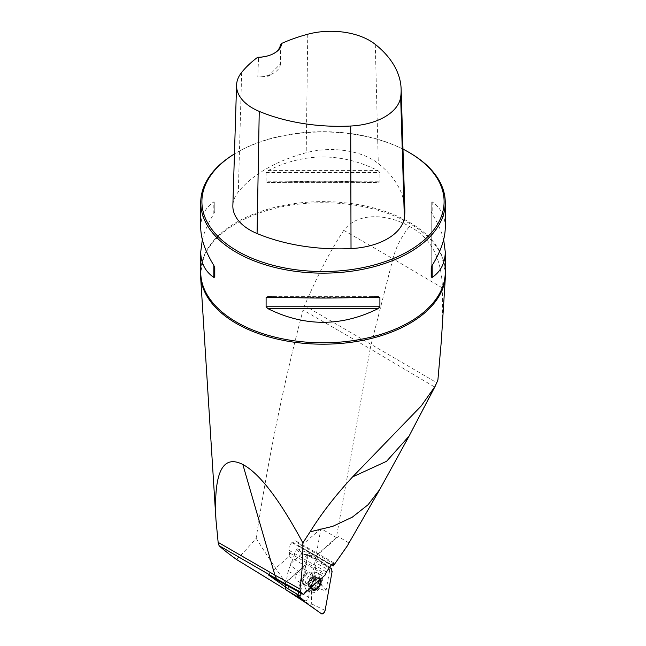 <?xml version="1.0" encoding="UTF-8"?>
<svg xmlns="http://www.w3.org/2000/svg" width="646" height="646" viewBox="0 0 646 646"><rect width="100%" height="100%" fill="white"/><g stroke="black" fill="none" stroke-linecap="round" stroke-linejoin="round"><path stroke-width="0.48" stroke-dasharray="3.23 2.42" d="M236.501 559.476C242.549 553.582 249.098 546.532 256.155 538.32C268.518 457.102 284.159 381.011 303.079 310.056L370.198 348.8L336.372 537.529L320.917 528.606L308.61 597.292A3.109 1.793 -60 0 1 307.076 600.045A3.109 1.793 -60 0 1 304.912 600.651A3.109 1.793 -60 0 1 304.839 600.602L285.298 586.818M256.155 538.32C265.361 553.016 275.689 568.537 287.123 584.888C290.377 587.965 286.622 591.235 283.352 588.191M200.736 268.906A122.514 70.737 180 0 1 204.176 256.228A122.514 70.737 180 0 1 290.361 205.283A122.514 70.737 180 0 1 409.629 223.443A122.514 70.737 180 0 1 441.824 256.228A122.514 70.737 180 0 1 445.264 268.906M441.315 341.185C442.518 322.112 442.898 304.371 442.453 287.963C441.476 257.641 430.486 237.147 409.499 226.48C391.403 215.57 359.168 210.111 343.769 230.356C330.486 250.454 317.436 275.535 304.621 305.606L303.079 310.056M320.917 528.606L300.067 546.871L316.128 556.012L338.334 536.568L348.921 542.979L347.273 545.951M348.921 542.979L382.351 484.557L409.742 434.863M380.494 488.182L382.351 484.557M343.769 230.356L392.93 258.747L371.232 344.06A50.461 29.135 -60 0 0 370.198 348.8L434.443 386.881L436.615 382.642L304.621 305.606M434.443 386.881L411.978 430.179M437.891 380.123L436.615 382.642M409.451 152.65A122.264 70.584 0 0 0 236.549 152.65A122.264 70.584 0 0 0 234.45 153.893A121.101 69.913 0 0 1 237.373 152.173L236.549 152.65M202.343 239.642C204.386 231.559 208.206 222.975 213.818 213.883L214.787 211.428L214.787 202.166L213.818 201.875C205.178 207.81 200.817 216.337 200.736 227.473M445.264 227.473C445.183 216.337 440.822 207.81 432.182 201.875L431.213 202.166L431.213 211.428L432.182 213.883C437.794 222.975 441.614 231.559 443.657 239.642M266.104 181.792L267.985 182.608C304.662 180.775 341.338 180.775 378.015 182.608L267.694 182.616L378.015 182.608L379.896 181.792L379.896 172.53L378.015 170.601C341.338 152.448 304.662 152.448 267.985 170.601L266.104 172.53L266.104 181.792L379.896 181.792M280.372 44.945L280.412 63.97L268.3 76.163L257.778 77.035L258.57 57.526L257.665 57.276M404.84 209.49A140.02 80.839 0 0 0 378.298 163.551A58.511 33.786 0 0 0 306.204 152.722A140.02 80.839 0 0 0 238.309 191.919A58.511 33.786 0 0 0 232.859 205.565M402.983 149.121A121.101 69.913 0 0 0 237.373 152.173M280.412 63.97A23.288 13.445 180 0 1 273.597 73.103A23.288 13.445 180 0 1 257.778 77.035M274.001 53.376A23.288 13.445 180 0 1 273.597 53.618A23.288 13.445 180 0 1 258.57 57.526M214.787 211.428L214.787 202.166M431.213 202.166L431.213 267.864M431.213 211.428L431.213 277.126M336.372 537.529L315.789 555.956M338.334 536.568L336.639 537.69M442.453 287.963L392.93 258.747A50.461 29.135 -60 0 1 409.499 226.48M300.067 546.871L298.194 545.555L297.507 542.882A6.21 3.585 120 0 0 296.361 541.227A6.21 3.585 120 0 0 292.428 542.107L291.895 542.575A6.21 3.585 120 0 0 289.004 550.335L289.691 553L289.069 556.513L268.211 574.779M289.069 556.513L304.791 565.589L283.941 583.855M284.305 583.887L306.511 564.442L325.035 575.134M306.511 564.442L304.791 565.589M289.691 553L325.802 573.85M298.194 545.555L331.479 564.774M331.414 564.838L316.128 556.012M291.895 542.575L331.083 565.193M292.428 542.107L331.551 564.701M300.543 580.479A6.791 3.924 -60 0 1 297.152 580.819A6.791 3.924 -60 0 1 297.152 572.97A6.791 3.924 -60 0 1 303.943 569.053A6.791 3.924 -60 0 1 305.178 573.721A6.791 3.924 -60 0 1 301.747 579.607A6.791 3.924 -60 0 1 300.543 580.479M311.727 587.634A6.508 3.755 -60 0 1 313.019 582.07A6.508 3.755 -60 0 1 317.469 578.17A6.508 3.755 -60 0 1 320.545 579.632M320.868 579.317A6.985 4.037 120 0 0 314.885 579.3A6.985 4.037 120 0 0 311.396 587.908M317.291 590.573A10.191 5.879 120 0 0 322.435 581.731A10.191 5.879 120 0 0 320.577 574.738A10.191 5.879 120 0 0 310.387 580.617A10.191 5.879 120 0 0 310.387 592.382A10.191 5.879 120 0 0 317.291 590.573M313.932 588.635A10.191 5.879 120 0 0 319.076 579.793A10.191 5.879 120 0 0 317.218 572.792A10.191 5.879 120 0 0 314.691 572.364A10.191 5.879 120 0 0 307.028 578.679A10.191 5.879 120 0 0 305.397 588.474A10.191 5.879 120 0 0 307.028 590.444A10.191 5.879 120 0 0 313.932 588.635M307.746 582.611A6.016 3.472 120 0 0 310.871 576.862A6.016 3.472 120 0 0 309.022 573.026A6.016 3.472 120 0 0 303.668 576.741A6.016 3.472 120 0 0 303.127 583.233A6.016 3.472 120 0 0 307.746 582.611M307.561 582.967A6.791 3.924 120 0 0 310.992 577.072A6.791 3.924 120 0 0 309.757 572.413A6.791 3.924 120 0 0 302.966 576.329A6.791 3.924 120 0 0 302.966 584.17A6.791 3.924 120 0 0 307.561 582.967M317.977 586.786L313.94 584.46L318.098 586.891L315.918 588.595L311.881 586.261L312.801 584.945A5.006 2.891 120 0 0 315.329 580.625L316.023 579.171L315.983 576.951L314.44 577.177A5.006 2.891 -60 0 1 315.329 580.625L315.418 581.844L319.641 584.25L315.458 581.868M319.495 584.202L320.061 581.497L316.023 579.171M317.913 586.754L313.908 584.436L312.801 584.945A5.006 2.891 -60 0 1 309.394 585.825L309.838 586.794L313.875 589.12L308.344 585.898L309.394 585.825A5.006 2.891 -60 0 1 308.505 582.377A5.006 2.891 -60 0 1 311.033 578.057A5.006 2.891 -60 0 1 314.44 577.177L313.883 575.699L309.838 578.469L308.295 581.117L308.505 582.377L307.811 583.831L307.859 586.051L308.344 585.898M309.377 585.817L313.092 587.957L312.406 588.167L308.392 585.849M311.784 587.9L312.422 583.475L308.295 581.117M308.384 581.134L312.422 583.467L313.932 580.875L315.991 579.066L317.469 578.17L318.042 578.541L313.988 576.28M309.838 578.469L313.932 580.843L309.894 578.541M317.469 578.17L314.004 576.208M320.699 580.092L314.457 577.185M315.983 576.951L320.238 579.405L315.498 577.104M315.991 579.066L311.953 576.733M311.848 586.164L307.811 583.831M309.838 586.794L309.951 587.303L311.881 586.261M314.004 584.525L315.539 581.885M306.802 603.421L309.805 605.35L298.379 596.201L321.385 613.7M298.379 596.201L294.269 595.669M285.685 584.646L288.043 571.484L290.417 565.266L301.73 573.971C301.246 575.998 296.684 575.166 288.043 571.484M297.483 548.825L296.312 549.916L290.417 565.266M290.724 563.562L302.385 553.356L297.523 548.858L310.613 554.01A3.085 1.777 -60 0 0 310.395 553.888A3.085 1.777 -60 0 0 306.866 557.288L300.503 592.802L303.927 573.713L308.312 554.631L314.093 556.464L329.355 567.22L310.613 554.01M331.341 568.625L328.879 567.624L317.856 559.848L302.385 553.356M303.289 553.993L307.399 554.534L317.856 559.848M313.617 578.719L311.243 584.929L325.923 591.227C326.182 589.079 322.079 584.905 313.617 578.719L316.419 563.11L315.716 560.397L307.399 554.534M310.484 605.003L311.695 603.945L311.243 584.929M310.944 586.633L299.284 596.847M298.549 591.728L301.73 573.971M309.805 605.35L298.751 597.566M325.923 591.227L329.63 570.547L332.092 571.54M315.716 560.397L328.887 567.632L329.613 568.779L329.63 570.547L316.419 563.11M304.912 600.651L285.653 589.532L304.839 600.602M287.123 584.888L308.61 597.292M204.176 256.228L200.736 272.216A122.264 70.584 180 0 1 276.213 207.003A122.264 70.584 180 0 1 409.451 222.305A122.264 70.584 180 0 1 445.264 272.216L441.824 256.228M307.762 34.23L306.204 152.722M241.669 72.392L238.309 191.919M375.294 44.38L378.298 163.551M213.818 213.883L213.818 201.875M432.182 201.875L432.182 213.883M358.966 297.491L287.034 297.491M378.015 296.675L267.985 296.675M266.104 172.53L379.896 172.53M267.985 170.601L378.015 170.601M289.004 550.335L326.448 571.944M297.507 542.882L332.997 563.377M306.729 574.544A6.767 3.908 120 0 0 303.459 583.75A6.767 3.908 120 0 0 309.127 583.855A6.767 3.908 120 0 0 312.704 576.749A6.767 3.908 120 0 0 309.636 573.05A6.767 3.908 120 0 0 306.729 574.544M319.447 579.462L315.442 577.144M319.98 581.529L315.975 579.212M319.423 584.154L315.418 581.844M313.94 580.875L309.935 578.566M315.951 579.115L311.937 576.805M311.873 586.1L307.867 583.782M312.422 583.475L308.417 581.158M313.859 589.031L309.846 586.721M315.902 588.506L311.897 586.197M296.312 549.916L306.866 557.288M311.695 603.945L325.124 610.422M268.3 76.163L273.597 73.103M273.597 53.618L274.421 53.142M267.694 296.667L378.314 296.667M333.966 562.941L296.361 541.227M307.028 590.444L310.387 592.382M317.218 572.792L320.577 574.738M303.127 583.233L305.397 588.474M309.022 573.026L314.691 572.364M297.152 580.819L302.966 584.17M303.943 569.053L309.757 572.413M318.147 578.162L313.883 575.699M312.115 588.506L307.859 586.051M314.206 589.758L309.951 587.303M297.451 548.817L310.395 553.888M317.856 559.969L304.137 554.454"/><path stroke-width="0.97" d="M285.298 586.818L268.211 574.779L283.667 583.693L277.893 579.632L219.075 545.668L218.138 542.349L215.974 519.949C213.551 472.581 222.507 454.09 242.831 464.49C259.466 473.3 279.484 499.423 302.877 542.866L310.096 531.828C321.288 513.756 335.444 495.458 352.555 476.942L421.192 405.987L435.186 386.211L437.891 380.123L441.315 341.185L445.433 276.036A122.514 70.737 180 0 1 367.816 339.287A122.514 70.737 180 0 1 236.371 323.476A122.514 70.737 180 0 1 200.567 276.036A122.514 70.737 180 0 1 200.736 268.906M283.941 588.538L236.501 559.476C227.642 553 221.836 548.397 219.075 545.668M445.264 268.906A122.514 70.737 180 0 1 445.433 276.036M347.273 545.951L333.304 565.928L333.966 562.941L331.083 565.193L326.448 571.944L325.035 575.134L303.394 594.393L283.667 583.693M310.096 531.828L332.747 526.345L352.312 517.163L368.091 504.728L379.783 489.45L409.063 436.131M302.877 542.866C302.958 559.056 301.981 574.423 299.946 588.966L300.81 592.212L303.394 594.393M435.202 386.219L409.055 436.139L386.574 461.301L352.555 476.942M408.627 152.173A121.101 69.913 0 0 1 408.627 251.052A121.101 69.913 0 0 1 237.373 251.052A121.101 69.913 0 0 1 234.45 153.926A122.264 70.584 0 0 0 200.736 202.561A122.264 70.584 0 0 0 236.549 252.481A122.264 70.584 0 0 0 369.787 267.775A122.264 70.584 0 0 0 445.264 202.561A122.264 70.584 0 0 0 409.451 152.65L408.627 152.173A121.101 69.913 0 0 0 402.983 149.121M200.736 202.561L200.736 227.473C200.817 238.689 205.178 251.326 213.818 265.401L214.787 267.864L214.787 277.126L213.818 277.409C205.178 271.481 200.817 262.946 200.736 251.811L202.343 239.642M443.657 239.642L445.264 251.811C445.183 262.946 440.822 271.481 432.182 277.409L431.213 277.126L431.213 267.864L432.182 265.401C440.822 251.326 445.183 238.689 445.264 227.473L445.264 202.561M378.015 296.675L379.896 297.491L379.896 306.753L378.015 308.683C341.338 326.844 304.662 326.844 267.985 308.683L266.104 306.753L266.104 297.491L267.985 296.675C304.662 298.509 341.338 298.509 378.015 296.675L378.314 296.667M281.575 43.468A136.314 78.699 180 0 1 307.762 34.23A54.805 31.646 180 0 1 375.294 44.38A136.314 78.699 180 0 1 401.134 89.108A136.314 78.699 180 0 1 400.665 97.183A54.805 31.646 180 0 1 350.705 126.027A136.314 78.699 180 0 1 259.24 111.378A54.805 31.646 180 0 1 236.565 85.175A54.805 31.646 180 0 1 241.669 72.392A136.314 78.699 180 0 1 257.665 57.276A24.451 14.115 0 0 0 274.421 53.142A24.451 14.115 0 0 0 281.575 43.468L280.372 44.945A23.288 13.445 180 0 1 274.001 53.376M236.565 85.175L232.859 205.565A58.511 33.786 0 0 0 257.076 233.537A140.02 80.839 0 0 0 351.02 248.581A58.511 33.786 0 0 0 404.356 217.791A140.02 80.839 0 0 0 404.84 209.49L401.134 89.108M214.787 277.126L214.787 267.864M218.138 542.349L274.897 575.118L242.831 464.49M299.946 588.966L274.897 575.118A19.404 11.208 120 0 0 277.893 579.632L300.81 592.212M331.479 564.774L333.142 565.735M333.304 565.928L331.414 564.838M320.545 579.632A6.508 3.755 -60 0 1 320.699 580.092A6.508 3.755 -60 0 1 319.463 585.922A6.508 3.755 -60 0 1 315.014 589.822A6.508 3.755 -60 0 1 311.784 587.9A6.508 3.755 -60 0 1 311.727 587.634L312.381 588.231L311.784 587.9M311.396 587.908A6.985 4.037 120 0 0 317.477 588.805A6.985 4.037 120 0 0 320.868 579.317M319.495 584.202L319.463 585.922L317.977 586.786M315.918 588.595L315.014 589.822L313.875 589.12L315.014 589.822M320.061 581.497L320.505 579.664M306.802 603.421L285.944 589.798L285.249 587.093L285.685 584.646M285.249 587.093L298.024 594.659L298.549 591.728M299.897 596.169L300.576 599.028L321.385 613.7A3.085 1.777 120 0 0 323.549 613.199A3.085 1.777 120 0 0 325.124 610.422L332.092 571.54L325.124 610.422L323.549 613.199L321.385 613.7L300.648 599.084L299.897 596.169L300.503 592.802L299.897 596.169L298.024 594.659L298.597 597.437M332.092 571.54L331.341 568.625L329.355 567.22L331.341 568.625L332.092 571.54M445.264 251.811L445.264 272.216A122.264 70.584 180 0 1 369.787 337.43A122.264 70.584 180 0 1 236.549 322.128A122.264 70.584 180 0 1 200.736 272.216L200.736 251.811M400.665 97.183L404.356 217.791M259.24 111.378L257.076 233.537M350.705 126.027L351.02 248.581M213.818 277.409L213.818 265.401M432.182 265.401L432.182 277.409M378.015 308.683L267.985 308.683M379.896 306.753L266.104 306.753M379.896 297.491L358.966 297.491M287.034 297.491L266.104 297.491M332.997 563.377L333.877 563.885M285.944 589.798L300.503 598.963M215.974 519.949L200.567 276.036M347.128 546.209L379.775 489.466M298.694 597.518L300.568 599.02"/></g></svg>
